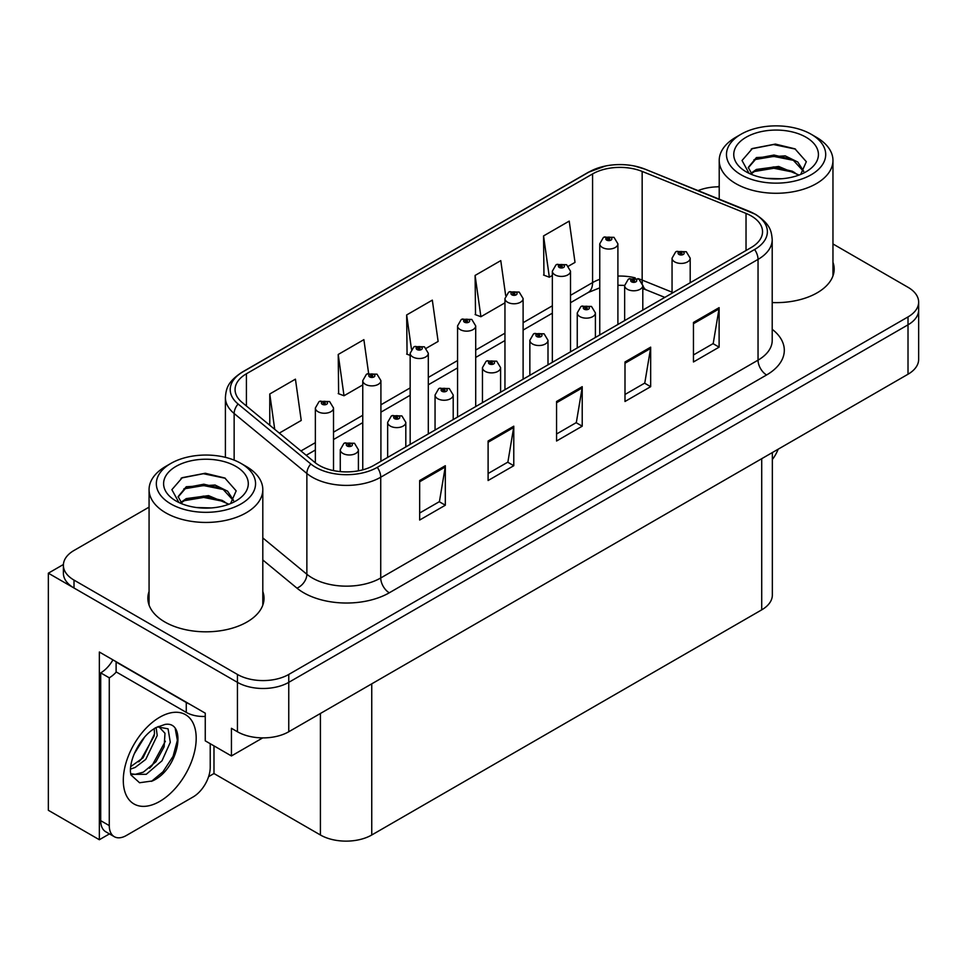 <?xml version="1.0" encoding="UTF-8"?>
<svg xmlns="http://www.w3.org/2000/svg" width="967" height="967" viewBox="0 0 967 967"><rect width="100%" height="100%" fill="white"/><g stroke="black" fill="none" stroke-linecap="round" stroke-linejoin="round"><path stroke-width="1.45" d="M109.452 833.892L99.347 839.731L99.347 652.024L205.258 713.175L205.258 740.843L231.439 755.952L231.439 728.296L237.435 731.753A36.299 20.96 0 0 0 288.758 731.753L908.013 374.229A36.299 20.96 0 0 0 918.65 359.41L918.65 310.008A36.299 20.96 0 0 1 908.013 324.827A36.299 20.96 0 0 0 918.65 310.008L918.65 302.103A36.299 20.96 0 0 0 908.013 287.296L832.962 243.95M262.734 737.881L231.439 755.952M719.218 186.196L717.562 186.824M149.075 507.131L74.012 550.465A36.299 20.96 0 0 0 63.387 565.284A36.299 20.96 0 0 0 74.012 580.103L237.435 674.446A36.299 20.96 0 0 0 288.758 674.446L288.758 682.351L908.013 324.827L288.758 682.351A36.299 20.96 0 0 1 237.435 682.351A36.299 20.96 0 0 0 288.758 682.351L288.758 731.753M99.347 839.731L48.35 810.298L48.35 573.189L237.435 682.351L74.012 588.009A36.299 20.96 0 0 1 63.387 573.189L63.387 565.284M63.411 564.498L48.35 573.189M772.343 452.556L772.343 595.031A36.299 20.96 180 0 1 761.718 609.851L371.751 834.992A36.299 20.96 180 0 1 320.415 834.992L213.985 773.54L213.985 745.883M213.985 773.54L208.606 776.646M149.075 591.478A58.08 33.531 0 0 0 147.866 598.283A58.08 33.531 0 0 0 164.874 621.999A58.08 33.531 0 0 0 228.176 629.263A58.08 33.531 0 0 0 264.027 598.283A58.08 33.531 0 0 0 262.806 591.478M149.075 599.383A58.08 33.531 0 0 0 148.277 602.236M751.19 215.907A38.716 22.35 180 0 1 762.54 231.717A38.716 22.35 180 0 1 751.19 247.528L373.891 465.357A38.716 22.35 180 0 1 314.795 462.371L242.076 402.405A38.716 22.35 180 0 1 235.066 389.592A38.716 22.35 180 0 1 246.416 373.782L592.578 173.927A38.716 22.35 180 0 1 642.161 171.425L746.028 213.405A38.716 22.35 180 0 1 751.19 215.907M754.611 213.937A43.563 25.142 0 0 0 748.796 211.12L644.941 169.128A43.563 25.142 0 0 0 634.473 166.022A43.563 25.142 0 0 0 605.427 166.022A43.563 25.142 0 0 0 589.157 171.945L242.983 371.799A43.563 25.142 0 0 0 238.112 404.013L310.83 463.979A43.563 25.142 0 0 0 377.311 467.339L754.611 249.498A43.563 25.142 0 0 0 754.611 213.937M419.666 480.526L419.666 520.041L445.328 505.221L445.328 465.707L419.666 480.526M419.666 513.03L439.429 501.619L445.231 467.013A9.682 5.584 -120 0 0 445.328 465.707M439.26 501.716L445.328 505.221M488.105 441.012L488.105 480.526L513.779 465.707L513.779 426.193L488.105 441.012M488.105 473.516L507.88 462.105L513.67 427.499A9.682 5.584 -120 0 0 513.779 426.193M507.699 462.202L513.779 465.707M693.448 322.458L693.448 361.972L719.11 347.153L719.11 307.639L693.448 322.458M693.448 354.962L713.211 343.551L719.001 308.957A9.682 5.584 -120 0 0 719.11 307.639M713.042 343.648L719.11 347.153M624.996 361.972L624.996 401.486L650.67 386.679L650.67 347.153L624.996 361.972M624.996 394.476L644.771 383.065L650.561 348.471A9.682 5.584 -120 0 0 650.67 347.153M644.59 383.174L650.67 386.679M556.557 401.486L556.557 441.012L582.219 426.193L582.219 386.667L556.557 401.486M556.557 434.002L576.32 422.579L582.122 387.985A9.682 5.584 -120 0 0 582.219 386.667M576.151 422.688L582.219 426.193M772.21 302.562A58.08 33.531 0 0 0 834.17 269.116A58.08 33.531 0 0 0 832.962 262.299M288.758 674.446L908.013 316.922A36.299 20.96 0 0 0 918.65 302.103M719.218 186.812A36.299 20.96 0 0 0 698.114 190.596M279.306 433.107L301.233 420.452L295.431 379.161L269.769 393.98L269.769 425.25M505.656 295.467L500.773 260.619L475.099 275.438L475.522 314.71M568.463 266.167L575.014 262.383L569.212 221.105L543.551 235.924L543.962 275.196M368.608 373.322L363.882 339.647L338.22 354.466L338.631 393.75M426.266 348.265L438.124 341.424L432.322 300.133L406.66 314.952L407.071 354.224M410.165 355.385L406.66 354.079M406.66 314.952L411.458 349.172M475.099 275.438L480.901 316.729L504.955 302.828M480.901 316.729L475.099 314.553M543.551 235.924L549.341 277.203L552.35 275.462M549.341 277.203L543.551 275.039M338.22 354.466L344.01 395.757L362.758 384.926M344.01 395.757L338.22 393.593M269.769 393.98L274.725 429.336M263.616 602.236A58.08 33.531 0 0 0 262.806 599.383M833.759 273.069A58.08 33.531 0 0 0 832.962 270.204M333.518 470.603L333.518 408.001A9.078 5.234 180 0 1 327.91 412.849A9.078 5.234 180 0 1 318.022 411.712A9.078 5.234 180 0 1 315.363 408.001L318.989 401.704A6.044 3.638 57.8 0 1 322.204 401.885A3.022 1.741 0 0 0 322.301 404.303A3.022 1.741 0 0 0 326.58 404.303A3.022 1.741 0 0 0 326.58 401.825A3.022 1.741 0 0 0 322.398 401.776L323.619 402.55A1.209 0.701 180 0 1 324.9 403.71A1.209 0.701 180 0 1 323.546 402.598L322.204 401.885M323.619 403.577L323.619 402.55M322.398 401.776A6.044 3.336 -117.9 0 0 319.569 401.365A6.044 3.336 -117.9 0 0 319.303 401.547M323.546 403.541L323.546 402.598M358.406 470.82L358.406 449.74A9.078 5.234 180 0 1 352.81 454.587A9.078 5.234 180 0 1 342.922 453.45A9.078 5.234 180 0 1 340.263 449.74L343.877 443.442A6.044 3.638 57.8 0 1 347.105 443.623A3.022 1.741 0 0 0 347.201 446.041A3.022 1.741 0 0 0 351.48 446.041A3.022 1.741 0 0 0 351.48 443.575A3.022 1.741 0 0 0 347.298 443.515L348.519 444.288A1.209 0.701 180 0 1 349.8 445.449A1.209 0.701 180 0 1 348.446 444.337L347.105 443.623M348.519 445.316L348.519 444.288M347.298 443.515A6.044 3.336 -117.9 0 0 344.47 443.104A6.044 3.336 -117.9 0 0 344.192 443.285M348.446 445.279L348.446 444.337M380.913 461.307L380.913 380.635A9.078 5.234 180 0 1 375.305 385.482A9.078 5.234 180 0 1 365.417 384.346A9.078 5.234 180 0 1 362.758 380.635L366.384 374.338A6.044 3.638 57.8 0 1 369.612 374.519A3.022 1.741 0 0 0 369.696 376.937A3.022 1.741 0 0 0 373.975 376.937A3.022 1.741 0 0 0 373.975 374.471A3.022 1.741 0 0 0 369.793 374.41L371.026 375.184A1.209 0.701 180 0 1 372.295 376.344A1.209 0.701 180 0 1 370.941 375.232L369.612 374.519M371.026 376.211L371.026 375.184M369.793 374.41A6.044 3.336 -117.9 0 0 366.964 373.999A6.044 3.336 -117.9 0 0 366.698 374.181M370.941 376.175L370.941 375.232M428.308 433.941L428.308 353.269A9.078 5.234 180 0 1 422.712 358.116A9.078 5.234 180 0 1 412.824 356.98A9.078 5.234 180 0 1 410.165 353.269L413.779 346.972A6.044 3.638 57.8 0 1 417.007 347.153A3.022 1.741 0 0 0 417.091 349.57A3.022 1.741 0 0 0 421.37 349.57A3.022 1.741 0 0 0 421.37 347.105A3.022 1.741 0 0 0 417.188 347.044L418.421 347.818A1.209 0.701 180 0 1 419.702 348.978A1.209 0.701 180 0 1 418.385 348.833L418.421 347.818M417.188 347.044A6.044 3.336 -117.9 0 0 414.36 346.645A6.044 3.336 -117.9 0 0 414.094 346.815M418.348 348.809L417.007 347.153M418.385 348.833A1.209 0.701 180 0 1 418.348 347.866M475.704 406.575L475.704 325.915A9.078 5.234 180 0 1 470.107 330.75A9.078 5.234 180 0 1 460.219 329.614A9.078 5.234 180 0 1 457.56 325.915L461.174 319.606A6.044 3.638 57.8 0 1 464.402 319.787A3.022 1.741 0 0 0 464.498 322.204A3.022 1.741 0 0 0 468.777 322.204A3.022 1.741 0 0 0 468.777 319.739A3.022 1.741 0 0 0 464.595 319.678L465.816 320.452A1.209 0.701 180 0 1 467.097 321.612A1.209 0.701 180 0 1 465.78 321.467L465.816 320.452M464.595 319.678A6.044 3.336 -117.9 0 0 461.767 319.279A6.044 3.336 -117.9 0 0 461.501 319.448M465.743 321.443L464.402 319.787M465.78 321.467A1.209 0.701 180 0 1 465.743 320.5M405.814 446.935L405.814 422.374A9.078 5.234 180 0 1 400.205 427.221A9.078 5.234 180 0 1 390.317 426.084A9.078 5.234 180 0 1 387.658 422.374L391.284 416.076A6.044 3.638 57.8 0 1 394.5 416.257A3.022 1.741 0 0 0 394.596 418.675A3.022 1.741 0 0 0 398.875 418.675A3.022 1.741 0 0 0 398.875 416.209A3.022 1.741 0 0 0 394.693 416.148L395.914 416.922A1.209 0.701 180 0 1 397.195 418.082A1.209 0.701 180 0 1 395.878 417.937L394.5 416.257M395.914 417.949L395.914 416.922M394.693 416.148A6.044 3.336 -117.9 0 0 391.865 415.75A6.044 3.336 -117.9 0 0 391.599 415.919M395.878 417.937A1.209 0.701 180 0 1 395.841 416.97M453.209 419.569L453.209 395.019A9.078 5.234 180 0 1 447.6 399.855A9.078 5.234 180 0 1 437.713 398.718A9.078 5.234 180 0 1 435.053 395.019L438.68 388.71A6.044 3.638 57.8 0 1 441.907 388.891A3.022 1.741 0 0 0 441.992 391.309A3.022 1.741 0 0 0 446.27 391.309A3.022 1.741 0 0 0 446.27 388.843A3.022 1.741 0 0 0 442.088 388.782L443.321 389.556A1.209 0.701 180 0 1 444.59 390.716A1.209 0.701 180 0 1 443.273 390.571L441.907 388.891M443.321 390.583L443.321 389.556M442.088 388.782A6.044 3.336 -117.9 0 0 439.26 388.383A6.044 3.336 -117.9 0 0 438.994 388.553M443.273 390.571A1.209 0.701 180 0 1 443.237 389.604M500.604 392.203L500.604 367.653A9.078 5.234 180 0 1 495.007 372.488A9.078 5.234 180 0 1 485.12 371.352A9.078 5.234 180 0 1 482.46 367.653L486.075 361.356A6.044 3.638 57.8 0 1 489.302 361.525A3.022 1.741 0 0 0 489.387 363.943A3.022 1.741 0 0 0 493.666 363.943A3.022 1.741 0 0 0 493.666 361.477A3.022 1.741 0 0 0 489.483 361.416L490.716 362.19A1.209 0.701 180 0 1 491.998 363.35A1.209 0.701 180 0 1 490.68 363.205L490.716 362.19M489.483 361.416A6.044 3.336 -117.9 0 0 486.655 361.017A6.044 3.336 -117.9 0 0 486.389 361.187M490.644 363.181L489.302 361.525M490.68 363.205A1.209 0.701 180 0 1 490.644 362.238M547.999 364.837L547.999 340.287A9.078 5.234 180 0 1 542.402 345.122A9.078 5.234 180 0 1 532.515 343.986A9.078 5.234 180 0 1 529.856 340.287L533.47 333.99A6.044 3.638 57.8 0 1 536.697 334.159A3.022 1.741 0 0 0 536.794 336.576A3.022 1.741 0 0 0 541.073 336.576A3.022 1.741 0 0 0 541.073 334.111A3.022 1.741 0 0 0 536.89 334.062L538.111 334.824A1.209 0.701 180 0 1 539.393 335.984A1.209 0.701 180 0 1 538.039 334.872L536.697 334.159M538.111 335.863L538.111 334.824M536.89 334.062A6.044 3.336 -117.9 0 0 534.062 333.651A6.044 3.336 -117.9 0 0 533.784 333.82M538.039 335.815L538.039 334.872M778.133 449.22A24.199 13.973 -60 0 1 772.343 459.518M152.411 780.949L139.55 782.75L131.004 774.99L130.436 771.956C130.207 767.049 131.27 761.525 133.615 755.396C138.148 744.566 144.095 736.274 151.432 730.532L155.542 727.776L164.97 724.44C187.501 720.439 178.992 769.309 152.411 780.949M158.769 726.616L164.994 733.276L164.136 746.766L155.953 761.742L143.309 772.174L135.32 774.325L130.666 773.769M130.799 774.386L146.259 774.301L161.972 760.836L170.301 742.305L168.065 728.828L157.621 726.93L155.445 727.873M134.28 753.764L144.687 736.975M130.424 769.152L135.162 767.447L145.739 759.397L157.222 735.536L156.134 727.535M130.642 766.674L143.019 757.838L154.502 733.965L154.236 728.562M210.226 743.708L210.226 767.314A24.199 13.973 -60 0 1 193.11 796.953L126.375 835.488A24.199 13.973 -60 0 1 114.275 836.685L105.717 831.741A24.199 13.973 -60 0 1 100.713 820.669L100.713 672.875A24.199 13.973 120 0 0 112.934 659.881M116.306 671.992A24.199 13.973 -60 0 1 109.271 677.807L100.713 672.875M114.275 836.685A24.199 13.973 -60 0 1 109.271 825.6L109.271 677.807M189.472 704.061A24.199 13.973 180 0 1 186.268 702.513L116.113 662.008A24.199 13.973 0 0 0 116.391 661.863M186.268 702.513L186.268 712.389A24.199 13.973 0 0 0 205.258 716.438M116.113 662.008L116.113 671.884L186.268 712.389M138.764 761.851L141.206 759.276L154.321 735.657M149.547 768.197L152.073 765.55L165.369 741.242M151.468 781.372L162.94 771.823L173.081 756.351L177.36 740.371L175.305 728.985M781.59 178.75L766.71 178.351M770.929 178.786L777.323 178.955M799.068 175.051L778.677 166.457L756.412 169.43L750.839 173.371M798.464 175.269L792.408 171.244L773.89 166.904L755.698 170.591M803.722 171.268L797.775 162.033L785.204 155.868L756.412 157.573L748.265 167.46L752.29 174.737M748.277 167.811L756.412 158.37L773.987 155.046L792.577 159.47L803.589 171.437M751.226 173.77L755.989 170.434M816.305 137.229L811.168 134.256A49.607 28.635 180 0 1 811.168 174.761A49.607 28.635 180 0 1 741.012 174.761A49.607 28.635 180 0 1 741.012 134.256A49.607 28.635 180 0 1 811.168 134.256L816.305 137.229A56.872 32.83 180 0 1 832.962 160.437A56.872 32.83 180 0 1 816.305 183.657A56.872 32.83 180 0 1 735.875 183.657A56.872 32.83 180 0 1 719.218 160.437A56.872 32.83 180 0 1 735.875 137.229L741.012 134.256M746.149 137.229A42.343 24.453 180 0 1 806.031 137.229A42.343 24.453 180 0 1 806.031 171.8A42.343 24.453 180 0 1 746.149 171.8A42.343 24.453 180 0 1 746.149 137.229M800.688 174.411L806.321 161.694L794.971 148.845L775.389 144.083L752.423 148.507L742.027 160.51L749.038 173.323M794.548 160.558L773.745 156.4L753.982 159.724M795.503 149.111L773.515 144.542L751.915 148.761M794.511 172.392L773.818 168.258L753.97 171.582M211.447 507.929L196.555 507.53M200.785 507.953L207.18 508.122M228.925 504.218L208.534 495.624L186.268 498.597L180.696 502.538M228.309 504.448L222.265 500.41L203.747 496.083L185.543 499.758M233.579 500.447L227.632 491.212L215.061 485.035L186.268 486.739L178.121 496.627L182.147 503.904M178.133 496.99L186.268 487.537L203.844 484.213L222.434 488.637L233.446 500.616M181.083 502.949L185.833 499.613M246.162 466.396L241.025 463.435A49.607 28.635 180 0 1 241.025 503.94A49.607 28.635 180 0 1 170.869 503.94A49.607 28.635 180 0 1 170.869 463.435A49.607 28.635 180 0 1 241.025 463.435L246.15 466.396A56.872 32.83 180 0 1 246.162 466.396A56.872 32.83 180 0 1 262.806 489.616A56.872 32.83 180 0 1 246.15 512.824A56.872 32.83 180 0 1 165.732 512.824A56.872 32.83 180 0 1 149.075 489.616A56.872 32.83 180 0 1 165.732 466.396L170.869 463.435M175.994 466.396A42.343 24.453 180 0 1 235.888 466.396A42.343 24.453 180 0 1 235.888 500.979A42.343 24.453 180 0 1 175.994 500.966A42.343 24.453 180 0 1 175.994 466.396M230.545 503.589L236.178 490.861L224.827 478.012L205.246 473.25L182.28 477.674L171.884 489.677L178.895 502.489M224.404 489.725L203.602 485.567L183.839 488.891M225.359 478.29L203.372 473.709L181.76 477.94M224.356 501.571L203.674 497.425L183.827 500.761M523.111 379.209L523.111 298.549A9.078 5.234 180 0 1 517.502 303.384A9.078 5.234 180 0 1 507.615 302.248A9.078 5.234 180 0 1 504.955 298.549L508.582 292.252A6.044 3.638 57.8 0 1 511.797 292.421A3.022 1.741 0 0 0 511.894 294.838A3.022 1.741 0 0 0 516.173 294.838A3.022 1.741 0 0 0 516.173 292.372A3.022 1.741 0 0 0 511.99 292.312L513.211 293.086A1.209 0.701 180 0 1 514.492 294.246A1.209 0.701 180 0 1 513.139 293.134L511.797 292.421M513.211 294.125L513.211 293.086M511.99 292.312A6.044 3.336 -117.9 0 0 509.162 291.913A6.044 3.336 -117.9 0 0 508.896 292.082M513.139 294.077L513.139 293.134M570.506 351.843L570.506 271.183A9.078 5.234 180 0 1 564.897 276.018A9.078 5.234 180 0 1 555.01 274.882A9.078 5.234 180 0 1 552.35 271.183L555.977 264.885A6.044 3.638 57.8 0 1 559.204 265.055A3.022 1.741 0 0 0 559.289 267.472A3.022 1.741 0 0 0 563.568 267.472A3.022 1.741 0 0 0 563.568 265.006A3.022 1.741 0 0 0 559.385 264.958L560.618 265.72A1.209 0.701 180 0 1 561.887 266.88A1.209 0.701 180 0 1 560.57 266.735L559.204 265.055M560.618 266.759L560.618 265.72M559.385 264.958A6.044 3.336 -117.9 0 0 556.557 264.547A6.044 3.336 -117.9 0 0 556.291 264.716M560.57 266.735A1.209 0.701 180 0 1 560.534 265.768M617.901 324.477L617.901 243.817A9.078 5.234 180 0 1 612.304 248.652A9.078 5.234 180 0 1 602.417 247.516A9.078 5.234 180 0 1 599.758 243.817L603.372 237.519A6.044 3.638 57.8 0 1 606.599 237.701A3.022 1.741 0 0 0 606.684 240.106A3.022 1.741 0 0 0 610.963 240.106A3.022 1.741 0 0 0 610.963 237.64A3.022 1.741 0 0 0 606.78 237.592L608.013 238.365A1.209 0.701 180 0 1 609.295 239.526A1.209 0.701 180 0 1 607.977 239.369L608.013 238.365M606.78 237.592A6.044 3.336 -117.9 0 0 603.952 237.181A6.044 3.336 -117.9 0 0 603.686 237.35M607.941 239.345L606.599 237.701M607.977 239.369A1.209 0.701 180 0 1 607.941 238.402M595.406 337.471L595.406 312.921A9.078 5.234 180 0 1 589.797 317.756A9.078 5.234 180 0 1 579.91 316.62A9.078 5.234 180 0 1 577.251 312.921L580.877 306.624A6.044 3.638 57.8 0 1 584.092 306.805A3.022 1.741 0 0 0 584.189 309.21A3.022 1.741 0 0 0 588.468 309.21A3.022 1.741 0 0 0 588.468 306.744A3.022 1.741 0 0 0 584.286 306.696L585.506 307.47A1.209 0.701 180 0 1 586.788 308.63A1.209 0.701 180 0 1 585.47 308.473L584.092 306.805M585.506 308.497L585.506 307.47M584.286 306.696A6.044 3.336 -117.9 0 0 581.457 306.285A6.044 3.336 -117.9 0 0 581.191 306.454M585.47 308.473A1.209 0.701 180 0 1 585.434 307.506M642.801 310.105L642.801 285.555A9.078 5.234 180 0 1 637.193 290.39A9.078 5.234 180 0 1 627.305 289.254A9.078 5.234 180 0 1 624.646 285.555L628.272 279.258A6.044 3.638 57.8 0 1 631.499 279.439A3.022 1.741 0 0 0 631.584 281.844A3.022 1.741 0 0 0 635.863 281.844A3.022 1.741 0 0 0 635.863 279.378A3.022 1.741 0 0 0 631.681 279.33L632.914 280.104A1.209 0.701 180 0 1 634.183 281.264A1.209 0.701 180 0 1 632.865 281.107L631.499 279.439M632.914 281.131L632.914 280.104M631.681 279.33A6.044 3.336 -117.9 0 0 628.852 278.919A6.044 3.336 -117.9 0 0 628.586 279.088M632.865 281.107A1.209 0.701 180 0 1 632.829 280.14M690.196 282.739L690.196 258.189A9.078 5.234 180 0 1 684.6 263.024A9.078 5.234 180 0 1 674.712 261.888A9.078 5.234 180 0 1 672.053 258.189L675.667 251.891A6.044 3.638 57.8 0 1 678.894 252.073A3.022 1.741 0 0 0 678.979 254.478A3.022 1.741 0 0 0 683.258 254.478A3.022 1.741 0 0 0 683.258 252.012A3.022 1.741 0 0 0 679.076 251.964L680.309 252.738A1.209 0.701 180 0 1 681.59 253.898A1.209 0.701 180 0 1 680.236 252.774L678.894 252.073M680.309 253.765L680.309 252.738M679.076 251.964A6.044 3.336 -117.9 0 0 676.247 251.553A6.044 3.336 -117.9 0 0 675.981 251.722M680.236 253.717L680.236 252.774M908.013 374.229L908.013 316.922M237.435 731.753L237.435 674.446M371.751 834.992L371.751 683.838M761.718 609.851L761.718 458.696M320.415 834.992L320.415 713.477M772.21 329.312A60.498 34.933 180 0 1 766.589 374.966L389.29 592.795A12.1 6.987 60 0 1 380.732 577.976L758.043 360.147A48.398 27.946 0 0 0 772.21 340.384L772.21 239.623A48.398 27.946 180 0 1 758.043 259.386A12.1 6.987 -120 0 0 754.611 249.498M389.29 592.795A60.498 34.933 180 0 1 303.735 592.795A60.498 34.933 180 0 1 296.954 588.141L262.806 559.978M310.83 463.979A12.1 8.099 129.5 0 0 306.865 473.479L306.865 574.253A48.398 27.946 0 0 0 312.293 577.976A48.398 27.946 0 0 0 380.732 577.976L380.732 477.214A48.398 27.946 180 0 1 306.865 473.479L234.147 413.513A48.398 27.946 180 0 1 225.396 397.485L225.396 457.331M749.558 211.435A12.1 5.669 112 0 0 749.171 211.241A12.1 5.669 112 0 0 748.796 211.12M605.427 166.022L588.238 172.331A12.1 6.987 60 0 1 589.157 171.945M242.983 371.799A12.1 6.987 -120 0 0 242.076 372.198C227.221 381.989 226.109 389.085 225.396 397.485M238.112 404.013A12.1 8.099 129.5 0 0 234.147 413.513L234.147 460.123M645.654 169.418A12.1 5.669 112 0 0 645.303 169.249A12.1 5.669 112 0 0 644.941 169.128M377.311 467.339A12.1 6.987 60 0 1 380.732 477.214L758.043 259.386L758.043 360.147A12.1 6.987 60 0 0 766.589 374.966M74.012 580.103L74.012 588.009M262.806 537.93L306.865 574.253A12.1 8.099 -50.5 0 1 296.954 588.141M246.416 373.782L246.416 405.983M746.028 213.405L746.028 250.513M642.161 171.425L642.161 280.092A38.716 22.35 0 0 0 637.966 278.617M672.053 292.179L642.161 280.092A21.782 10.202 -68 0 0 642.366 283.101M635.198 277.855A38.716 22.35 0 0 0 617.901 276.079M599.758 279.33A38.716 22.35 0 0 0 592.578 282.594L570.506 295.334M592.578 173.927L592.578 282.594A21.782 12.571 60 0 1 588.069 292.566L570.506 302.707M552.35 305.814L523.111 322.7M504.955 333.18L475.704 350.066M457.56 360.546L428.308 377.432M410.165 387.912L380.913 404.798M362.758 415.278L333.518 432.164M315.363 442.644L300.955 450.96M664.825 297.389L646.488 289.979A21.782 10.202 -68 0 1 642.789 285.132M556.557 402.743L582.122 387.985M624.996 363.229L650.561 348.471M693.448 323.715L719.001 308.957M488.105 442.257L513.67 427.499M419.666 481.771L445.231 467.013M159.748 801.401A51.541 29.759 -60 0 1 123.293 780.357A51.541 29.759 -60 0 1 159.748 717.224A51.541 29.759 -60 0 1 196.192 738.268A51.541 29.759 -60 0 1 159.748 801.401M130.69 773.89A27.342 15.786 120 0 0 135.32 774.325M109.271 825.6L100.713 820.669M772.21 239.623C771.412 231.306 770.723 224.453 755.529 214.323L645.303 169.249L634.473 166.022M588.238 172.331L242.076 372.198M646.488 289.979L642.801 288.649M624.658 285.386L617.901 285.277M599.758 287.852L588.069 292.566M552.35 313.187L523.111 330.073M504.955 340.541L475.704 357.439M457.56 367.907L428.308 384.793M410.165 395.273L380.913 412.16M362.758 422.639L333.518 439.526M315.363 450.006L306.213 455.288M333.518 408.001L329.602 401.535L319.569 401.365M315.363 462.83L315.363 408.001M358.406 449.74L354.502 443.273L344.47 443.104M340.263 471.618L340.263 449.74M380.913 380.635L376.997 374.169L366.964 373.999M362.758 469.841L362.758 380.635M428.308 353.269L424.404 346.802L414.36 346.645M410.165 444.421L410.165 353.269M475.704 325.915L471.799 319.436L461.767 319.279M457.56 417.055L457.56 325.915M405.814 422.374L401.897 415.907L391.865 415.75M387.658 457.403L387.658 422.374M453.209 395.019L449.292 388.541L439.26 388.383M435.053 430.049L435.053 395.019M500.604 367.653L496.7 361.175L486.655 361.017M482.46 402.683L482.46 367.653M547.999 340.287L544.095 333.808L534.062 333.651M529.856 375.317L529.856 340.287M158.334 726.519L157.621 726.93M719.218 199.129L719.218 160.437M792.577 159.482L793.544 159.978M751.202 149.123L752.423 148.507M832.962 275.921L832.962 160.437M149.075 605.088L149.075 489.616M222.422 488.661L223.401 489.145M181.059 478.29L182.28 477.674M262.806 605.088L262.806 489.616M523.111 298.549L519.194 292.07L509.162 291.913M504.955 389.689L504.955 298.549M570.506 271.183L566.589 264.704L556.557 264.547M552.35 362.323L552.35 271.183M617.901 243.817L613.997 237.338L603.952 237.181M599.758 334.957L599.758 243.817M595.406 312.921L591.49 306.442L581.457 306.285M577.251 347.951L577.251 312.921M642.801 285.555L638.885 279.076L628.852 278.919M624.646 320.585L624.646 285.555M690.196 258.189L686.292 251.71L676.247 251.553M672.053 293.219L672.053 258.189"/></g></svg>
